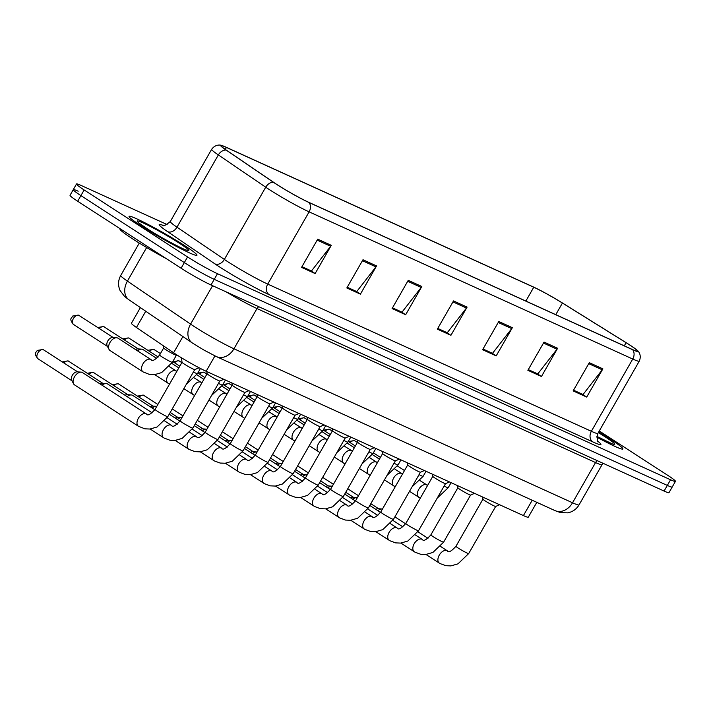 <?xml version="1.0" encoding="UTF-8"?>
<svg xmlns="http://www.w3.org/2000/svg" width="711" height="711" viewBox="0 0 711 711"><rect width="100%" height="100%" fill="white"/><g stroke="black" fill="none" stroke-linecap="round" stroke-linejoin="round"><path stroke-width="1.07" d="M536.805 502.33L528.317 517.155A24.45 1.751 -150.2 0 1 523.42 515.582L206.146 371.266A24.45 1.751 -150.2 0 1 173.608 352.772L136.45 327.478A24.45 1.751 -150.2 0 1 131.437 323.238L140.396 307.596M610.669 439.416A39.123 2.8 29.8 0 0 598.689 431.995A39.123 2.8 29.8 0 1 610.669 439.416A39.123 2.8 29.8 0 1 622.889 448.979A39.123 2.8 29.8 0 0 610.669 439.416M184.744 245.695A39.123 2.8 29.8 0 0 149.221 225.023A39.123 2.8 29.8 0 0 129.064 216.366A39.123 2.8 29.8 0 0 141.293 225.929A39.123 2.8 29.8 0 0 176.817 246.601A39.123 2.8 29.8 0 0 196.965 255.258A39.123 2.8 29.8 0 0 184.744 245.695A39.123 2.8 29.8 0 0 149.221 225.023A39.123 2.8 29.8 0 0 129.064 216.366A39.123 2.8 29.8 0 0 141.293 225.929A39.123 2.8 29.8 0 0 176.817 246.601A39.123 2.8 29.8 0 0 196.965 255.258A39.123 2.8 29.8 0 0 184.744 245.695M629.333 344.764A26.085 1.866 -150.2 0 1 637.483 351.136A26.085 1.866 -150.2 0 1 632.266 349.457L308.636 202.262A26.085 1.866 -150.2 0 1 273.931 182.531L226.551 150.279A26.085 1.866 -150.2 0 1 221.201 145.764A26.085 1.866 -150.2 0 1 226.418 147.444L533.765 287.235A26.085 1.866 -150.2 0 1 562.428 303.046L626.089 342.702A26.085 1.866 -150.2 0 1 629.333 344.764M629.697 344.924A26.734 1.911 29.8 0 0 626.373 342.818L562.703 303.153A26.734 1.911 29.8 0 0 533.33 286.951L225.982 147.159A26.734 1.911 29.8 0 0 221.583 145.435A26.734 1.911 29.8 0 0 226.116 150.065L273.495 182.318A26.734 1.911 29.8 0 0 309.072 202.537L632.701 349.741A26.734 1.911 29.8 0 0 637.571 350.647A26.734 1.911 29.8 0 0 629.697 344.924M78.166 191.215A24.45 1.751 29.8 0 0 73.277 189.633L70.042 195.276A24.45 1.751 29.8 0 0 77.686 201.257L181.101 268.234L184.336 262.59A24.45 1.751 29.8 0 0 214.242 279.343L667.327 485.417A24.45 1.751 29.8 0 0 672.215 486.999A24.45 1.751 29.8 0 1 667.327 485.417L214.242 279.343A24.45 1.751 29.8 0 1 184.336 262.59L80.912 195.614L184.336 262.59L187.571 256.947A24.45 1.751 29.8 0 0 217.477 273.699L670.562 479.774A24.45 1.751 29.8 0 0 675.45 481.356A24.45 1.751 29.8 0 0 667.807 475.375L599.266 430.99M73.277 189.633A24.45 1.751 29.8 0 0 80.912 195.614A24.45 1.751 29.8 0 1 73.277 189.633L76.504 183.989A24.45 1.751 29.8 0 0 84.147 189.97L187.571 256.947M317.719 239.163L301.562 267.38L315.142 273.557L331.299 245.331L317.719 239.163M301.971 266.661L311.471 270.98L330.677 246.273A6.523 5.164 -65.5 0 0 331.299 245.331M310.814 270.687L315.142 273.557M362.983 259.746L346.826 287.964L360.406 294.141L376.563 265.923L362.983 259.746M347.235 287.253L356.735 291.572L375.941 266.856A6.523 5.164 -65.5 0 0 376.563 265.923M356.078 291.27L360.406 294.141M408.247 280.33L392.09 308.556L405.661 314.733L421.827 286.506L408.247 280.33M392.499 307.836L401.991 312.156L421.196 287.448A6.523 5.164 -65.5 0 0 421.827 286.506M401.342 311.853L405.661 314.733M589.303 362.681L573.137 390.899L586.717 397.076L602.875 368.858L589.303 362.681M573.546 390.188L583.047 394.507L602.253 369.791A6.523 5.164 -65.5 0 0 602.875 368.858M582.389 394.205L586.717 397.076M544.039 342.089L527.873 370.315L541.453 376.492L557.62 348.266L544.039 342.089M528.282 369.596L537.783 373.915L556.989 349.208A6.523 5.164 -65.5 0 0 557.62 348.266M537.125 373.622L541.453 376.492M498.775 321.505L482.609 349.723L496.189 355.9L512.355 327.682L498.775 321.505M483.027 349.012L492.519 353.331L511.724 328.615A6.523 5.164 -65.5 0 0 512.355 327.682M491.87 353.029L496.189 355.9M453.511 300.922L437.345 329.14L450.925 335.316L467.091 307.099L453.511 300.922M437.763 328.42L447.255 332.739L466.46 308.032A6.523 5.164 -65.5 0 0 467.091 307.099M446.606 332.446L450.925 335.316M596.84 437.158A39.123 2.8 29.8 0 0 622.889 448.979A39.123 2.8 29.8 0 1 596.84 437.158M167.165 224.578L81.392 185.571A24.45 1.751 29.8 0 0 76.504 183.989M356.051 291.323L347.208 287.297M310.787 270.731L301.944 266.714M491.834 353.083L482.991 349.065M537.098 373.666L528.255 369.649M582.362 394.258L573.519 390.232M401.306 311.907L392.472 307.89M446.57 332.499L437.727 328.473M181.101 268.234A24.45 1.751 29.8 0 0 211.016 284.987L664.092 491.061A24.45 1.751 29.8 0 0 668.989 492.643L675.45 481.356M455.955 546.279L482.938 499.166A7.332 0.524 29.8 0 0 482.938 499.184A7.332 0.524 29.8 0 0 485.231 500.944A7.332 0.524 29.8 0 0 491.736 504.739A7.332 0.524 29.8 0 0 495.647 506.463A7.332 0.524 29.8 0 0 495.674 506.445L468.682 553.576A7.332 0.524 29.8 0 1 466.949 552.98A7.332 0.524 29.8 0 1 458.24 548.074A7.332 0.524 29.8 0 1 455.955 546.279C451.361 551.345 448.525 552.882 447.45 550.901L447.335 550.829A7.332 4.444 -57.1 0 1 447.37 550.856L440.58 546.448M377.888 510.685A7.332 4.444 -57.1 0 1 382.047 508.996A7.332 4.444 -57.1 0 1 382.456 509.049M375.843 509.36A5.297 3.208 -57.1 0 1 378.056 508.712L382.047 508.996M457.866 487.746A7.332 0.524 29.8 0 0 457.866 487.782A7.332 0.524 29.8 0 0 460.159 489.541A7.332 0.524 29.8 0 0 466.665 493.336A7.332 0.524 29.8 0 0 470.575 495.06A7.332 0.524 29.8 0 0 470.602 495.043L443.611 542.164A7.332 0.524 29.8 0 1 441.878 541.569A7.332 0.524 29.8 0 1 433.168 536.672A7.332 0.524 29.8 0 1 430.875 534.876C426.289 539.942 423.454 541.48 422.378 539.498L422.263 539.427A7.332 4.444 -57.1 0 1 422.298 539.445M352.816 499.282A7.332 4.444 -57.1 0 1 356.966 497.593A7.332 4.444 -57.1 0 1 357.375 497.647M350.772 497.958A5.297 3.208 -57.1 0 1 352.976 497.309L356.966 497.593M432.795 476.343A7.332 0.524 29.8 0 0 432.786 476.37A7.332 0.524 29.8 0 0 435.088 478.139A7.332 0.524 29.8 0 0 441.584 481.925A7.332 0.524 29.8 0 0 445.504 483.649A7.332 0.524 29.8 0 0 445.521 483.631M327.735 487.879A7.332 4.444 -57.1 0 1 331.895 486.182A7.332 4.444 -57.1 0 1 332.304 486.235M325.691 486.555A5.297 3.208 -57.1 0 1 327.904 485.906L331.895 486.182M364.236 528.993A7.332 4.444 -57.1 0 1 364.139 528.931A7.332 4.444 -57.1 0 1 364.219 520.639A7.332 4.444 -57.1 0 1 371.755 516.426A7.332 4.444 -57.1 0 1 372.004 516.55A7.332 4.444 -57.1 0 1 372.111 516.613L372.226 516.684C373.302 518.666 376.137 517.128 380.723 512.062L407.705 464.95A7.332 0.524 29.8 0 0 407.714 464.967A7.332 0.524 29.8 0 0 410.007 466.727A7.332 0.524 29.8 0 0 416.513 470.522A7.332 0.524 29.8 0 0 420.423 472.246A7.332 0.524 29.8 0 0 420.45 472.228M302.664 476.477A7.332 4.444 -57.1 0 1 306.814 474.779A7.332 4.444 -57.1 0 1 307.223 474.832M300.62 475.144A5.297 3.208 -57.1 0 1 302.833 474.495L306.814 474.779M355.651 500.66L382.634 453.547A7.332 0.524 29.8 0 0 382.634 453.565A7.332 0.524 29.8 0 0 384.935 455.324A7.332 0.524 29.8 0 0 391.432 459.119A7.332 0.524 29.8 0 0 395.352 460.844A7.332 0.524 29.8 0 0 395.369 460.826L368.378 507.956A7.332 0.524 29.8 0 1 366.645 507.361A7.332 0.524 29.8 0 1 357.944 502.455A7.332 0.524 29.8 0 1 355.651 500.66C351.056 505.725 348.23 507.263 347.146 505.281L347.039 505.21A7.332 4.444 -57.1 0 1 347.075 505.237M277.583 465.065A7.332 4.444 -57.1 0 1 281.743 463.376A7.332 4.444 -57.1 0 1 282.151 463.43M275.539 463.741A5.297 3.208 -57.1 0 1 277.752 463.092L281.743 463.376M120.106 228.729L119.972 228.96A40.758 2.915 29.8 0 0 132.708 238.923A40.758 2.915 29.8 0 0 166.223 258.6M357.562 442.126A7.332 0.524 29.8 0 0 357.562 442.153A7.332 0.524 29.8 0 0 359.855 443.922A7.332 0.524 29.8 0 0 366.361 447.717A7.332 0.524 29.8 0 0 370.271 449.441A7.332 0.524 29.8 0 0 370.298 449.414M252.512 453.662A7.332 4.444 -57.1 0 1 256.662 451.965A7.332 4.444 -57.1 0 1 257.071 452.027M250.468 452.338A5.297 3.208 -57.1 0 1 252.681 451.689L256.662 451.965M305.499 477.854L332.481 430.733A7.332 0.524 29.8 0 0 332.481 430.75A7.332 0.524 29.8 0 0 334.783 432.51A7.332 0.524 29.8 0 0 341.28 436.305A7.332 0.524 29.8 0 0 345.199 438.029A7.332 0.524 29.8 0 0 345.217 438.012L318.226 485.142A7.332 0.524 29.8 0 1 316.493 484.547A7.332 0.524 29.8 0 1 307.792 479.641A7.332 0.524 29.8 0 1 305.499 477.854C300.904 482.911 298.078 484.458 296.994 482.467L296.887 482.396A7.332 4.444 -57.1 0 1 296.922 482.422M227.44 442.26A7.332 4.444 -57.1 0 1 231.59 440.562A7.332 4.444 -57.1 0 1 231.999 440.616M225.387 440.936A5.297 3.208 -57.1 0 1 227.6 440.287L231.59 440.562M280.418 466.443L307.41 419.33A7.332 0.524 29.8 0 0 307.41 419.348A7.332 0.524 29.8 0 0 309.703 421.108A7.332 0.524 29.8 0 0 316.208 424.902A7.332 0.524 29.8 0 0 320.119 426.627A7.332 0.524 29.8 0 0 320.146 426.609L293.154 473.739A7.332 0.524 29.8 0 1 291.421 473.144A7.332 0.524 29.8 0 1 282.711 468.238A7.332 0.524 29.8 0 1 280.418 466.443C275.832 471.509 272.997 473.046 271.922 471.064L271.806 470.993A7.332 4.444 -57.1 0 1 271.842 471.02M202.359 430.848A7.332 4.444 -57.1 0 1 206.51 429.16A7.332 4.444 -57.1 0 1 206.919 429.213M200.315 429.524A5.297 3.208 -57.1 0 1 202.528 428.875L206.51 429.16M282.338 407.91A7.332 0.524 29.8 0 0 282.329 407.945A7.332 0.524 29.8 0 0 284.631 409.705A7.332 0.524 29.8 0 0 291.137 413.5A7.332 0.524 29.8 0 0 295.047 415.224A7.332 0.524 29.8 0 0 295.065 415.206L268.083 462.328A7.332 0.524 29.8 0 1 266.349 461.732A7.332 0.524 29.8 0 1 257.64 456.835A7.332 0.524 29.8 0 1 255.347 455.04C250.761 460.106 247.926 461.643 246.85 459.662L246.735 459.59A7.332 4.444 -57.1 0 1 246.77 459.608M177.288 419.446A7.332 4.444 -57.1 0 1 181.438 417.757A7.332 4.444 -57.1 0 1 181.847 417.81M175.244 418.121A5.297 3.208 -57.1 0 1 177.448 417.473L181.438 417.757M230.266 443.637L257.258 396.516A7.332 0.524 29.8 0 0 257.258 396.534A7.332 0.524 29.8 0 0 259.551 398.302A7.332 0.524 29.8 0 0 266.056 402.088A7.332 0.524 29.8 0 0 269.967 403.812A7.332 0.524 29.8 0 0 269.993 403.795L243.002 450.925A7.332 0.524 29.8 0 1 241.269 450.33A7.332 0.524 29.8 0 1 232.559 445.433A7.332 0.524 29.8 0 1 230.266 443.637C225.68 448.694 222.845 450.241 221.77 448.25L221.654 448.188A7.332 4.444 -57.1 0 1 221.69 448.206M152.207 408.043A7.332 4.444 -57.1 0 1 156.367 406.345A7.332 4.444 -57.1 0 1 156.776 406.399M150.163 406.719A5.297 3.208 -57.1 0 1 152.376 406.07L156.367 406.345M188.708 449.156A7.332 4.444 -57.1 0 1 188.602 449.094A7.332 4.444 -57.1 0 1 188.691 440.802A7.332 4.444 -57.1 0 1 196.227 436.59A7.332 4.444 -57.1 0 1 196.476 436.714A7.332 4.444 -57.1 0 1 196.583 436.776L196.698 436.847C197.774 438.829 200.609 437.292 205.195 432.226L232.177 385.113A7.332 0.524 29.8 0 0 232.177 385.131A7.332 0.524 29.8 0 0 234.479 386.891A7.332 0.524 29.8 0 0 240.985 390.686A7.332 0.524 29.8 0 0 244.895 392.41A7.332 0.524 29.8 0 0 244.922 392.392M127.136 396.64A7.332 4.444 -57.1 0 1 131.286 394.943A7.332 4.444 -57.1 0 1 132.326 395.2A7.332 4.444 -57.1 0 1 132.673 395.387L154.847 409.749M125.092 395.307A5.297 3.208 -57.1 0 1 127.296 394.658L131.286 394.943M207.114 373.693A7.332 0.524 29.8 0 0 207.105 373.728A7.332 0.524 29.8 0 0 209.398 375.488A7.332 0.524 29.8 0 0 215.904 379.283A7.332 0.524 29.8 0 0 219.823 381.007A7.332 0.524 29.8 0 0 219.841 380.989L192.85 428.12A7.332 0.524 29.8 0 1 191.117 427.524A7.332 0.524 29.8 0 1 182.416 422.618A7.332 0.524 29.8 0 1 180.123 420.823C175.528 425.889 172.693 427.427 171.618 425.445L171.502 425.374A7.332 4.444 -57.1 0 1 171.538 425.4M102.055 385.229A7.332 4.444 -57.1 0 1 106.215 383.54A7.332 4.444 -57.1 0 1 107.245 383.798A7.332 4.444 -57.1 0 1 107.601 383.984L152.145 412.833M100.011 383.904A5.297 3.208 -57.1 0 1 102.224 383.256L106.215 383.54M155.042 409.42L182.025 362.299A7.332 0.524 29.8 0 0 182.034 362.317A7.332 0.524 29.8 0 0 184.327 364.085A7.332 0.524 29.8 0 0 190.832 367.88A7.332 0.524 29.8 0 0 194.743 369.604A7.332 0.524 29.8 0 0 194.77 369.578L167.778 416.708A7.332 0.524 29.8 0 1 166.045 416.113A7.332 0.524 29.8 0 1 157.335 411.216A7.332 0.524 29.8 0 1 155.042 409.42C150.456 414.486 147.621 416.024 146.546 414.042L146.43 413.971A7.332 4.444 -57.1 0 1 146.466 413.989M74.468 376.883A7.332 4.444 -57.1 0 1 81.134 372.129A7.332 4.444 -57.1 0 1 82.174 372.386A7.332 4.444 -57.1 0 1 82.529 372.582L146.43 413.971A7.332 4.444 -57.1 0 0 146.324 413.909A7.332 4.444 -57.1 0 0 146.075 413.775A7.332 4.444 -57.1 0 0 138.538 417.988A7.332 4.444 -57.1 0 0 138.449 426.28L74.548 384.9A7.332 4.444 -57.1 0 1 73.571 383.816A7.332 4.444 -57.1 0 1 74.468 376.883M73.571 383.816L71.687 380.287A5.297 3.208 -57.1 0 1 72.326 375.284A5.297 3.208 -57.1 0 1 77.152 371.853L81.134 372.129M137.543 350.861A7.332 4.444 -57.1 0 1 141.702 349.163A7.332 4.444 -57.1 0 1 143.089 349.616L156.722 358.442M135.499 349.536A5.297 3.208 -57.1 0 1 137.712 348.888L141.702 349.163M159.611 355.02L163.646 347.981A7.332 0.524 29.8 0 0 163.646 347.999A7.332 0.524 29.8 0 0 165.947 349.759A7.332 0.524 29.8 0 0 172.453 353.554A7.332 0.524 29.8 0 0 176.364 355.278A7.332 0.524 29.8 0 0 176.39 355.26L172.346 362.317A7.332 0.524 29.8 0 1 170.613 361.721A7.332 0.524 29.8 0 1 161.904 356.815A7.332 0.524 29.8 0 1 159.611 355.02C155.025 360.086 152.19 361.623 151.114 359.642L150.999 359.57A7.332 4.444 -57.1 0 1 151.034 359.597M143.124 371.951A7.332 4.444 -57.1 0 1 143.027 371.889L110.036 350.523A7.332 4.444 -57.1 0 1 109.059 349.439A7.332 4.444 -57.1 0 1 109.956 342.515A7.332 4.444 -57.1 0 1 116.622 337.761A7.332 4.444 -57.1 0 1 118.017 338.205L150.999 359.57A7.332 4.444 -57.1 0 0 150.901 359.508A7.332 4.444 -57.1 0 0 142.938 363.881A7.332 4.444 -57.1 0 0 143.027 371.889L149.452 374.43L154.554 374.644L161.637 372.6L172.346 362.317M109.059 349.439L107.174 345.919A5.297 3.208 -57.1 0 1 107.814 340.916A5.297 3.208 -57.1 0 1 112.64 337.485L116.622 337.761M532.21 500.242L523.42 515.582M145.746 311.24L136.45 327.478M182.905 336.543L173.608 352.772M214.935 355.918L206.146 371.266M597.995 441.362A40.758 2.915 -150.2 0 1 592.77 441.878L269.14 294.683A8.15 6.461 114.5 0 1 267.736 284.098L591.365 431.293A32.608 2.329 29.8 0 0 597.889 433.399C596.991 439.434 597.169 442.278 598.422 441.922L598.413 441.913M269.14 294.683A40.758 2.915 -150.2 0 1 219.29 266.758A40.758 2.915 -150.2 0 1 214.909 263.852L167.529 231.599A40.758 2.915 -150.2 0 1 163.361 225.476M227.858 261.764A32.608 2.329 29.8 0 0 267.736 284.098L309.116 211.851A32.608 2.329 -150.2 0 1 265.727 187.197L218.348 154.936A32.608 2.329 -150.2 0 1 211.665 149.292L170.293 221.539A32.608 2.329 29.8 0 0 176.977 227.182L224.356 259.435A32.608 2.329 29.8 0 0 227.858 261.764M226.116 150.065A8.15 5.981 124.2 0 0 218.348 154.936L176.977 227.182A8.15 5.981 -55.8 0 1 167.529 231.599M273.495 182.318A8.15 5.981 124.2 0 0 265.727 187.197L224.356 259.435A8.15 5.981 -55.8 0 1 214.909 263.852M309.072 202.537A8.15 6.461 114.5 0 1 309.116 211.851L632.746 359.046A8.15 6.461 -65.5 0 0 632.701 349.741M637.571 350.647C637.945 350.816 642.06 354.7 639.26 361.152A32.608 2.329 -150.2 0 1 632.746 359.046L591.365 431.293A8.15 6.461 114.5 0 0 592.77 441.878M217.477 273.699L211.016 284.987M670.562 479.774L664.092 491.061M84.147 189.97L77.686 201.257M226.418 147.444L225.298 149.408M626.089 342.702L624.294 345.83M562.428 303.046L555.771 314.662M533.765 287.235L525.856 301.055M452.96 301.891L466.46 308.032M498.215 322.474L511.724 328.615M543.48 343.066L556.989 349.208M588.744 363.65L602.253 369.791M407.696 281.298L421.196 287.448M362.432 260.715L375.941 266.856M317.168 240.131L330.677 246.273M146.644 247.526L127.411 281.112A16.3 11.971 124.2 0 0 129.038 299.873L124.647 296.549L120.088 290.55C117.857 285.431 118.07 280.401 120.728 275.468A32.608 2.329 29.8 0 0 127.411 281.112L190.584 324.118A32.608 2.329 29.8 0 0 194.085 326.447A32.608 2.329 29.8 0 0 233.963 348.781L572.533 502.775A32.608 2.329 29.8 0 0 579.056 504.872C576.461 509.192 572.711 511.849 567.787 512.853L560.526 512.631L554.9 510.56L216.331 356.567A16.3 12.914 114.5 0 0 233.963 348.781L257 308.565A32.608 2.329 -150.2 0 1 226.338 291.963M597.418 460.737A4.079 3.226 -65.5 0 0 595.56 462.559L572.533 502.775A16.3 12.914 114.5 0 1 554.9 510.56M212.58 285.706L190.584 324.118A16.3 11.971 124.2 0 0 192.21 342.88L129.038 299.873M603.248 463.394L602.084 464.656A32.608 2.329 -150.2 0 1 595.56 462.559L257 308.565A4.079 3.226 -65.5 0 1 258.857 306.752M439.46 563.21A7.332 4.444 -57.1 0 1 439.362 563.148A7.332 4.444 -57.1 0 1 439.442 554.856A7.332 4.444 -57.1 0 1 446.988 550.634A7.332 4.444 -57.1 0 1 447.237 550.767A7.332 4.444 -57.1 0 1 447.335 550.829M357.366 442.473L354.327 440.571A5.297 4.195 114.5 0 1 354.762 440.811A5.297 3.208 -57.1 0 1 355.02 440.944A5.297 3.208 -57.1 0 1 355.251 441.122M418.957 497.407A7.332 4.444 -57.1 0 1 418.859 497.345A7.332 4.444 -57.1 0 1 418.77 489.337A7.332 4.444 -57.1 0 1 426.733 484.964A7.332 4.444 -57.1 0 1 426.831 485.026A7.332 4.444 -57.1 0 1 426.867 485.053M444.153 486.022A7.332 0.524 29.8 0 0 446.446 487.177A7.332 0.524 29.8 0 0 448.179 487.773L437.185 498.189M350.194 442.66A5.297 3.208 -57.1 0 1 354.762 440.811M414.389 551.807A7.332 4.444 -57.1 0 1 414.282 551.736A7.332 4.444 -57.1 0 1 414.371 543.444A7.332 4.444 -57.1 0 1 421.907 539.231A7.332 4.444 -57.1 0 1 422.156 539.365A7.332 4.444 -57.1 0 1 422.263 539.427L415.5 535.045M389.317 540.396A7.332 4.444 -57.1 0 1 389.21 540.333A7.332 4.444 -57.1 0 1 389.29 532.041A7.332 4.444 -57.1 0 1 396.836 527.829A7.332 4.444 -57.1 0 1 397.085 527.953A7.332 4.444 -57.1 0 1 397.182 528.024A7.332 4.444 -57.1 0 1 397.218 528.042M390.428 523.643L397.298 528.086C398.373 530.077 401.208 528.531 405.803 523.474A7.332 0.524 29.8 0 0 408.096 525.269A7.332 0.524 29.8 0 0 416.797 530.166A7.332 0.524 29.8 0 0 418.53 530.762L407.821 541.044L400.746 543.088L395.636 542.884L389.886 540.751L375.826 531.668M365.347 512.24L372.111 516.613A7.332 4.444 -57.1 0 1 372.146 516.639M380.723 512.062A7.332 0.524 29.8 0 0 383.016 513.857A7.332 0.524 29.8 0 0 391.725 518.763A7.332 0.524 29.8 0 0 393.459 519.359L382.749 529.642L375.666 531.686L370.564 531.472L364.805 529.348L350.754 520.265M339.165 517.59A7.332 4.444 -57.1 0 1 339.058 517.528A7.332 4.444 -57.1 0 1 339.138 509.227A7.332 4.444 -57.1 0 1 346.684 505.014A7.332 4.444 -57.1 0 1 346.932 505.148A7.332 4.444 -57.1 0 1 347.039 505.21L340.276 500.828M332.295 431.062L329.255 429.168A5.297 4.195 114.5 0 1 329.691 429.4A5.297 3.208 -57.1 0 1 329.94 429.542A5.297 3.208 -57.1 0 1 330.171 429.72M393.885 486.004A7.332 4.444 -57.1 0 1 393.778 485.942A7.332 4.444 -57.1 0 1 393.698 477.925A7.332 4.444 -57.1 0 1 401.653 473.562A7.332 4.444 -57.1 0 1 401.759 473.624A7.332 4.444 -57.1 0 1 401.795 473.65M419.081 474.619A7.332 0.524 29.8 0 0 421.374 475.775A7.332 0.524 29.8 0 0 423.098 476.37L412.113 486.786M325.114 431.248A5.297 3.208 -57.1 0 1 329.691 429.4M307.214 419.659L304.175 417.757A5.297 4.195 114.5 0 1 304.61 417.997A5.297 3.208 -57.1 0 1 304.868 418.139A5.297 3.208 -57.1 0 1 305.099 418.308M368.805 474.601A7.332 4.444 -57.1 0 1 368.707 474.53A7.332 4.444 -57.1 0 1 368.618 466.523A7.332 4.444 -57.1 0 1 376.581 462.159A7.332 4.444 -57.1 0 1 376.679 462.221A7.332 4.444 -57.1 0 1 376.714 462.239L369.924 457.84M394.001 463.208A7.332 0.524 29.8 0 0 396.294 464.363A7.332 0.524 29.8 0 0 398.027 464.967L387.033 475.375M300.042 419.846A5.297 3.208 -57.1 0 1 304.61 417.997M282.143 408.256L279.103 406.354A5.297 4.195 114.5 0 1 279.539 406.594A5.297 3.208 -57.1 0 1 279.787 406.728A5.297 3.208 -57.1 0 1 280.018 406.905M343.733 463.19A7.332 4.444 -57.1 0 1 343.626 463.128A7.332 4.444 -57.1 0 1 343.546 455.12A7.332 4.444 -57.1 0 1 351.501 450.747A7.332 4.444 -57.1 0 1 351.607 450.818A7.332 4.444 -57.1 0 1 351.643 450.836M368.929 451.805A7.332 0.524 29.8 0 0 371.222 452.96A7.332 0.524 29.8 0 0 372.955 453.556L361.961 463.972M274.961 408.443A5.297 3.208 -57.1 0 1 279.539 406.594M612.047 443.771L596.893 436.376A29.738 2.124 29.8 0 0 614.295 444.419A29.738 2.124 29.8 0 0 605.452 437.043A29.738 2.124 29.8 0 0 598.342 432.599M146.502 228.302A29.738 2.124 29.8 0 0 182.869 248.672A29.738 2.124 29.8 0 0 179.528 243.322A29.738 2.124 29.8 0 0 143.16 222.952A29.738 2.124 29.8 0 0 146.502 228.302M314.084 506.179A7.332 4.444 -57.1 0 1 313.986 506.116A7.332 4.444 -57.1 0 1 314.066 497.824A7.332 4.444 -57.1 0 1 321.612 493.612A7.332 4.444 -57.1 0 1 321.861 493.745A7.332 4.444 -57.1 0 1 321.959 493.807A7.332 4.444 -57.1 0 1 321.994 493.825M315.195 489.426L322.074 493.878C323.15 495.86 325.985 494.323 330.571 489.257A7.332 0.524 29.8 0 0 332.864 491.052A7.332 0.524 29.8 0 0 341.573 495.949A7.332 0.524 29.8 0 0 343.306 496.545L332.597 506.827L325.514 508.872L320.412 508.667L314.653 506.534L300.602 497.451M289.013 494.776A7.332 4.444 -57.1 0 1 288.906 494.714A7.332 4.444 -57.1 0 1 288.986 486.422A7.332 4.444 -57.1 0 1 296.531 482.209A7.332 4.444 -57.1 0 1 296.78 482.334A7.332 4.444 -57.1 0 1 296.887 482.396L290.124 478.023M263.932 483.373A7.332 4.444 -57.1 0 1 263.834 483.311A7.332 4.444 -57.1 0 1 263.914 475.019A7.332 4.444 -57.1 0 1 271.46 470.798A7.332 4.444 -57.1 0 1 271.709 470.931A7.332 4.444 -57.1 0 1 271.806 470.993L265.043 466.612M257.062 396.845L254.031 394.952A5.297 4.195 114.5 0 1 254.458 395.183A5.297 3.208 -57.1 0 1 254.716 395.325A5.297 3.208 -57.1 0 1 254.947 395.503M318.652 451.787A7.332 4.444 -57.1 0 1 318.555 451.725A7.332 4.444 -57.1 0 1 318.466 443.717A7.332 4.444 -57.1 0 1 326.429 439.345A7.332 4.444 -57.1 0 1 326.527 439.407A7.332 4.444 -57.1 0 1 326.562 439.434M343.857 440.402A7.332 0.524 29.8 0 0 346.141 441.558A7.332 0.524 29.8 0 0 347.875 442.153L336.881 452.569M249.89 397.031A5.297 3.208 -57.1 0 1 254.458 395.183M231.99 385.442L228.951 383.549A5.297 4.195 114.5 0 1 229.386 383.78A5.297 3.208 -57.1 0 1 229.635 383.922A5.297 3.208 -57.1 0 1 229.866 384.091M293.581 440.385A7.332 4.444 -57.1 0 1 293.474 440.322A7.332 4.444 -57.1 0 1 293.394 432.306A7.332 4.444 -57.1 0 1 301.348 427.942A7.332 4.444 -57.1 0 1 301.455 428.004A7.332 4.444 -57.1 0 1 301.491 428.031M318.777 429A7.332 0.524 29.8 0 0 321.07 430.155A7.332 0.524 29.8 0 0 322.803 430.75L311.809 441.167M224.809 385.629A5.297 3.208 -57.1 0 1 229.386 383.78M206.91 374.039L203.879 372.137A5.297 4.195 114.5 0 1 204.306 372.377A5.297 3.208 -57.1 0 1 204.564 372.52A5.297 3.208 -57.1 0 1 204.795 372.688M268.509 428.973A7.332 4.444 -57.1 0 1 268.403 428.911A7.332 4.444 -57.1 0 1 268.314 420.903A7.332 4.444 -57.1 0 1 276.277 416.539A7.332 4.444 -57.1 0 1 276.375 416.602A7.332 4.444 -57.1 0 1 276.419 416.619M293.705 417.588A7.332 0.524 29.8 0 0 295.989 418.743A7.332 0.524 29.8 0 0 297.722 419.339L286.737 429.755M199.738 374.226A5.297 3.208 -57.1 0 1 204.306 372.377M157.878 404.47L143.311 395.103A5.297 4.195 114.5 0 1 143.746 395.343A5.297 3.208 -57.1 0 1 143.995 395.485A5.297 3.208 -57.1 0 1 144.226 395.654M238.86 471.971A7.332 4.444 -57.1 0 1 238.754 471.9A7.332 4.444 -57.1 0 1 238.843 463.608A7.332 4.444 -57.1 0 1 246.379 459.395A7.332 4.444 -57.1 0 1 246.628 459.528A7.332 4.444 -57.1 0 1 246.735 459.59L239.971 455.209M139.169 397.191A5.297 3.208 -57.1 0 1 143.746 395.343M152.936 406.105L118.239 383.7A5.297 4.195 114.5 0 1 118.666 383.94A5.297 3.208 -57.1 0 1 118.924 384.073A5.297 3.208 -57.1 0 1 119.155 384.251M213.78 460.559A7.332 4.444 -57.1 0 1 213.682 460.497A7.332 4.444 -57.1 0 1 213.762 452.205A7.332 4.444 -57.1 0 1 221.308 447.992A7.332 4.444 -57.1 0 1 221.556 448.117A7.332 4.444 -57.1 0 1 221.654 448.188L214.9 443.806M114.098 385.789A5.297 3.208 -57.1 0 1 118.666 383.94M127.864 394.703L93.159 372.297A5.297 4.195 114.5 0 1 93.594 372.528A5.297 3.208 -57.1 0 1 93.843 372.671A5.297 3.208 -57.1 0 1 94.074 372.848M189.819 432.404L196.583 436.776A7.332 4.444 -57.1 0 1 196.618 436.803M205.195 432.226A7.332 0.524 29.8 0 0 207.488 434.021A7.332 0.524 29.8 0 0 216.197 438.927A7.332 0.524 29.8 0 0 217.93 439.522L207.221 449.805L200.138 451.849L195.036 451.636L189.277 449.512L175.217 440.429M89.026 374.377A5.297 3.208 -57.1 0 1 93.594 372.528M102.793 383.3L68.087 360.886A5.297 4.195 114.5 0 1 68.514 361.126A5.297 3.208 -57.1 0 1 68.771 361.268A5.297 3.208 -57.1 0 1 69.003 361.437M163.637 437.754A7.332 4.444 -57.1 0 1 163.53 437.692A7.332 4.444 -57.1 0 1 163.61 429.391A7.332 4.444 -57.1 0 1 171.155 425.178A7.332 4.444 -57.1 0 1 171.404 425.311A7.332 4.444 -57.1 0 1 171.502 425.374L164.748 420.992M63.946 362.974A5.297 3.208 -57.1 0 1 68.514 361.126M77.712 371.889L43.007 349.483A5.297 4.195 114.5 0 1 43.442 349.723A5.297 3.208 -57.1 0 1 43.7 349.856A5.297 3.208 -57.1 0 1 43.922 350.034M138.556 426.342A7.332 4.444 -57.1 0 1 138.449 426.28L144.884 428.831L149.985 429.035L157.069 426.991L167.778 416.708M38.19 358.895A5.297 3.208 -57.1 0 1 37.932 358.753A5.297 3.208 -57.1 0 1 37.994 352.763A5.297 3.208 -57.1 0 1 43.442 349.723M181.838 362.637L178.799 360.735A5.297 4.195 114.5 0 1 179.234 360.975A5.297 3.208 -57.1 0 1 179.483 361.108A5.297 3.208 -57.1 0 1 179.714 361.286M243.429 417.57A7.332 4.444 -57.1 0 1 243.331 417.508A7.332 4.444 -57.1 0 1 243.242 409.5A7.332 4.444 -57.1 0 1 251.196 405.128A7.332 4.444 -57.1 0 1 251.303 405.19A7.332 4.444 -57.1 0 1 251.339 405.217M268.625 406.185A7.332 0.524 29.8 0 0 270.918 407.341A7.332 0.524 29.8 0 0 272.651 407.936L261.657 418.352M174.657 362.823A5.297 3.208 -57.1 0 1 179.234 360.975M160.428 353.598L153.727 349.332A5.297 4.195 114.5 0 1 154.154 349.563A5.297 3.208 -57.1 0 1 154.411 349.705A5.297 3.208 -57.1 0 1 154.643 349.883M218.357 406.168A7.332 4.444 -57.1 0 1 218.25 406.105A7.332 4.444 -57.1 0 1 218.161 398.089A7.332 4.444 -57.1 0 1 226.125 393.725A7.332 4.444 -57.1 0 1 226.231 393.787A7.332 4.444 -57.1 0 1 226.267 393.814M243.553 394.783A7.332 0.524 29.8 0 0 245.837 395.938A7.332 0.524 29.8 0 0 247.57 396.534L236.585 406.95M149.586 351.412A5.297 3.208 -57.1 0 1 154.154 349.563M158.215 357.002L128.647 337.921A5.297 4.195 114.5 0 1 129.082 338.16A5.297 3.208 -57.1 0 1 129.34 338.303A5.297 3.208 -57.1 0 1 129.562 338.472M193.276 394.765A7.332 4.444 -57.1 0 1 193.179 394.694A7.332 4.444 -57.1 0 1 193.09 386.686A7.332 4.444 -57.1 0 1 201.053 382.322A7.332 4.444 -57.1 0 1 201.151 382.385A7.332 4.444 -57.1 0 1 201.186 382.402L194.387 378.003M218.473 383.371A7.332 0.524 29.8 0 0 220.766 384.527A7.332 0.524 29.8 0 0 222.499 385.131L211.505 395.538M124.514 340.009A5.297 3.208 -57.1 0 1 129.082 338.16M138.281 348.923L103.575 326.518A5.297 4.195 114.5 0 1 104.01 326.758A5.297 3.208 -57.1 0 1 104.259 326.891A5.297 3.208 -57.1 0 1 104.49 327.069M168.205 383.353A7.332 4.444 -57.1 0 1 168.098 383.291A7.332 4.444 -57.1 0 1 168.018 375.284A7.332 4.444 -57.1 0 1 175.972 370.911A7.332 4.444 -57.1 0 1 176.079 370.982A7.332 4.444 -57.1 0 1 176.115 371M193.401 371.969A7.332 0.524 29.8 0 0 195.685 373.124A7.332 0.524 29.8 0 0 197.418 373.719L186.433 384.136M99.433 328.606A5.297 3.208 -57.1 0 1 104.01 326.758M113.2 337.521L78.494 315.115A5.297 4.195 114.5 0 1 78.93 315.346A5.297 3.208 -57.1 0 1 79.188 315.488A5.297 3.208 -57.1 0 1 79.419 315.666M73.677 324.518A5.297 3.208 -57.1 0 1 73.42 324.385A5.297 3.208 -57.1 0 1 73.482 318.395A5.297 3.208 -57.1 0 1 78.93 315.346M221.583 145.435C221.245 145.204 215.815 143.613 211.665 149.292M639.26 361.152L597.889 433.399M170.293 221.539C165.539 225.36 162.997 226.649 162.668 225.396M216.331 356.567L203.497 349.83L192.21 342.88M579.056 504.872L602.084 464.656M120.728 275.468L139.276 243.073M425.978 554.473L440.038 563.556L445.788 565.689L450.898 565.903L457.973 563.85L468.682 553.576M495.647 506.463L499.629 504.757M482.938 499.184L482.671 497.042M427.978 538.289L417.917 531.775M405.608 523.803L394.889 516.861M347.759 488.768L358.486 495.709M370.813 503.699L378.625 508.756M427.613 485.382L420.068 480.654M409.527 491.301L420.29 498.18M451.094 482.68L448.179 487.773M404.497 470.566L397.413 465.981M373.364 452.827L380.421 457.404M348.488 441.549L354.327 440.571M400.906 543.071L414.957 552.154L420.716 554.287L425.818 554.491L432.901 552.447L443.611 542.164M470.575 495.06L474.557 493.354M457.857 487.764L430.875 534.876M457.866 487.782L457.591 485.631M402.906 526.887L392.845 520.372M380.527 512.4L369.809 505.459M322.687 477.365L333.406 484.307M345.742 492.296L353.545 497.345M445.513 483.649L418.53 530.762M445.504 483.649L449.476 481.942M432.519 474.228L432.786 476.37L405.803 523.474M377.825 515.484L367.774 508.969M355.456 500.988L344.737 494.047M297.607 465.954L308.334 472.904M320.661 480.894L328.473 485.942M424.405 470.54L420.423 472.246L393.459 519.359M407.714 464.967L407.439 462.825M352.754 504.081L342.693 497.567M330.375 489.586L319.657 482.645M272.535 454.551L283.254 461.492M295.589 469.482L303.393 474.539M325.674 508.854L339.734 517.937L345.484 520.07L350.594 520.274L357.669 518.23L368.378 507.956M395.352 460.844L399.333 459.137M382.634 453.565L382.367 451.423M327.673 492.67L317.621 486.155M305.303 478.183L294.585 471.242M247.455 443.149L258.182 450.09M270.518 458.08L278.321 463.137M402.533 473.979L394.996 469.242M384.447 479.898L395.209 486.777M426.022 471.277L423.098 476.37M379.416 459.155L372.342 454.569M348.292 441.424L355.349 445.993M323.407 430.146L329.255 429.168M377.461 462.577L376.679 462.221M359.375 468.487L370.138 475.366M400.942 459.866L398.027 464.967M354.345 447.752L347.261 443.166M323.212 430.022L330.268 434.59M298.336 418.743L304.175 417.757M352.38 451.174L344.844 446.437M334.294 457.084L345.057 463.963M375.87 448.463L372.955 453.556M329.264 436.35L322.19 431.764M298.14 418.619L305.197 423.187M273.264 407.341L279.103 406.354M186.122 250.05L186.566 250.085C185.518 250.548 159.691 237.11 146.742 228.427L139.045 223.085M370.289 449.432L343.306 496.545M370.271 449.441L374.253 447.726M357.286 440.011L357.562 442.153L330.571 489.257M302.602 481.267L292.541 474.752M280.223 466.772L269.505 459.83M222.383 431.746L233.101 438.687M245.437 446.677L253.24 451.725M275.521 486.048L289.581 495.132L295.332 497.265L300.442 497.469L307.525 495.425L318.226 485.142M345.199 438.029L349.181 436.323M332.481 430.75L332.215 428.609M277.53 469.864L267.469 463.35M255.151 455.369L244.433 448.428M197.303 420.334L208.03 427.284M220.366 435.265L228.169 440.322M250.45 474.637L264.501 483.72L270.26 485.853L275.361 486.066L282.445 484.013L293.154 473.739M320.119 426.627L324.1 424.92M307.41 419.348L307.134 417.206M252.449 458.453L242.389 451.938M230.071 443.966L219.361 437.025M172.231 408.932L182.949 415.873M195.285 423.863L203.088 428.92M327.309 439.762L319.772 435.034M309.223 445.681L319.986 452.56M350.79 437.061L347.875 442.153M304.192 424.938L297.109 420.361M273.068 407.207L280.125 411.785M248.183 395.929L254.031 394.952M302.237 428.36L294.692 423.623M284.142 434.279L294.905 441.149M325.718 425.658L322.803 430.75M279.112 413.535L272.037 408.949M247.988 395.805L255.045 400.373M223.112 384.527L228.951 383.549M277.157 416.957L269.62 412.22M259.071 422.867L269.833 429.746M300.637 414.246L297.722 419.339M254.04 402.133L246.966 397.547M222.916 384.402L229.973 388.97M198.031 373.124L203.879 372.137M225.369 463.234L239.429 472.317L245.179 474.45L250.29 474.655L257.373 472.611L268.083 462.328M295.047 415.224L299.029 413.518M282.063 405.794L282.329 407.945L255.347 455.04M227.378 447.05L217.317 440.536M204.999 432.564L194.281 425.622M170.213 412.46L178.017 417.517M137.472 396.089L143.311 395.103M200.298 451.832L214.358 460.915L220.108 463.048L225.218 463.252L232.293 461.208L243.002 450.925M269.967 403.812L273.948 402.106M257.258 396.534L256.991 394.392M202.297 435.647L192.237 429.133M179.927 421.152L169.209 414.211M112.391 384.687L118.239 383.7M244.913 392.401L217.93 439.522M244.895 392.41L248.877 390.703M232.177 385.131L231.91 382.989M177.226 424.245L167.165 417.73M87.32 373.275L93.159 372.297M150.145 429.017L164.205 438.1L169.956 440.233L175.066 440.438L182.14 438.394L192.85 428.12M219.823 381.007L223.796 379.301M206.839 371.586L207.105 373.728L180.123 420.823M62.239 361.872L68.087 360.886M194.743 369.604L199.044 367.756M43.007 349.483L37.203 350.434C36.412 352.647 33.062 352.638 37.932 358.753L71.953 380.785M182.034 362.317L181.456 357.793M252.085 405.546L244.54 400.817M233.999 411.465L244.753 418.344M275.566 402.844L272.651 407.936M228.969 390.73L221.885 386.144M197.836 372.991L204.892 377.568M172.96 361.712L178.799 360.735M227.005 394.143L219.468 389.406M208.918 400.062L219.681 406.941M250.494 391.441L247.57 396.534M203.888 379.319L196.814 374.741M172.764 361.588L179.821 366.156M147.879 350.31L153.727 349.332M201.933 382.74L201.151 382.385M183.847 388.65L194.601 395.529M225.414 380.03L222.499 385.131M178.816 367.916L171.733 363.33M122.807 338.907L128.647 337.921M176.852 371.338L169.316 366.6M154.714 374.626L169.529 384.127M200.431 368.476L197.418 373.719M97.727 327.504L103.575 326.518M176.364 355.278L176.995 355.011M78.494 315.115L72.691 316.057C71.9 318.27 68.549 318.27 73.42 324.385L107.441 346.417M163.646 347.999L163.37 345.804"/></g></svg>
